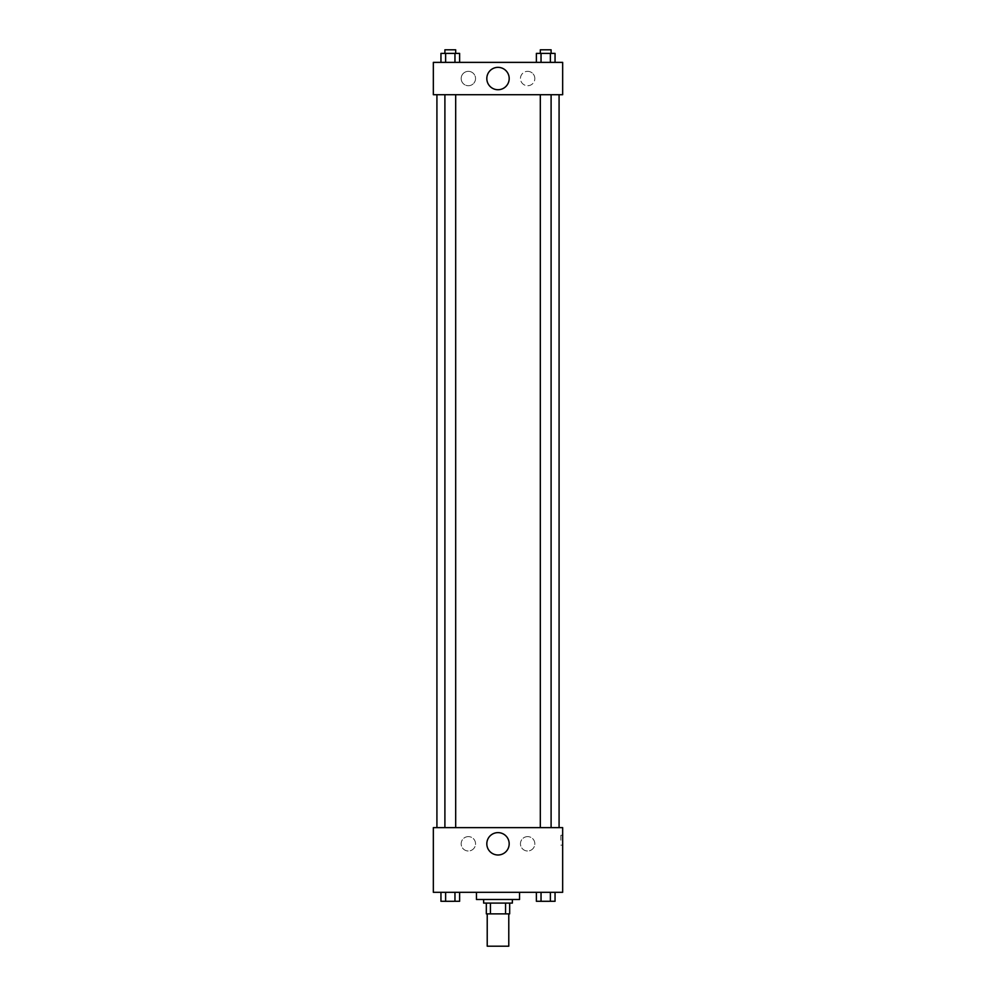 <?xml version="1.0" encoding="UTF-8"?>
<svg xmlns="http://www.w3.org/2000/svg" width="996" height="996" viewBox="0 0 996 996"><rect width="100%" height="100%" fill="white"/><g stroke="black" fill="none" stroke-linecap="round" stroke-linejoin="round"><path stroke-width="0.75" stroke-dasharray="4.98 3.74" d="M508.782 946.2L487.218 946.2M508.782 913.867L487.218 913.867L508.782 913.867M490.443 913.867L486.322 913.867L486.322 903.086L490.443 903.086L490.443 913.867L509.678 913.867M505.557 903.086L490.443 903.086L505.557 903.086L505.557 913.867M490.443 903.086L486.322 903.086M483.633 903.086L512.367 903.086M498 899.488L483.633 899.488L498 899.488M519.551 899.488L476.449 899.488M519.551 892.304L476.449 892.304L519.551 892.304M433.335 892.304L562.665 892.304L562.665 827.639L433.335 827.639L433.335 892.304M536.383 892.304L536.383 901.293L541.04 901.293L536.383 901.293L541.04 901.293L541.04 892.304L550.377 892.304L536.383 892.304L555.046 892.304L536.383 892.304L541.04 892.304L541.04 901.293L555.046 901.293L550.377 901.293L555.046 901.293L555.046 892.304L550.377 892.304L550.377 901.293L541.04 901.293L550.377 901.293L550.377 892.304L555.046 892.304L541.04 892.304L555.046 892.304M459.617 892.304L440.954 892.304L454.96 892.304L454.96 901.293L459.617 901.293L454.96 901.293L459.617 901.293L459.617 892.304L440.954 892.304L445.623 892.304L445.623 901.293L454.96 901.293L445.623 901.293L454.96 901.293L454.96 892.304L454.96 901.293M433.335 840.213L433.335 845.156L433.335 840.213M498 854.991A11.193 11.193 0 0 0 507.686 838.209A11.193 11.193 0 0 0 488.314 838.209A11.193 11.193 0 0 0 498 854.991M562.665 840.213L562.665 845.156L562.665 840.213M560.86 840.213L560.86 835.271L560.86 840.213M468.357 836.615A7.184 7.184 0 0 0 462.132 847.397A7.184 7.184 0 0 0 474.582 847.397A7.184 7.184 0 0 0 468.357 836.615A7.184 7.184 0 0 1 474.582 847.397A7.184 7.184 0 0 1 462.132 847.397A7.184 7.184 0 0 1 468.357 836.615M527.643 836.615A7.184 7.184 0 0 0 521.418 847.397A7.184 7.184 0 0 0 533.868 847.397A7.184 7.184 0 0 0 527.643 836.615A7.184 7.184 0 0 1 533.868 847.397A7.184 7.184 0 0 1 521.418 847.397A7.184 7.184 0 0 1 527.643 836.615M540.318 827.639L551.099 827.639L540.318 827.639L551.099 827.639L540.318 827.639L540.318 94.707L551.099 94.707L540.318 94.707M455.682 827.639L444.901 827.639L455.682 827.639L444.901 827.639L455.682 827.639L455.682 94.707L444.901 94.707L455.682 94.707M559.08 827.639L436.92 827.639L559.08 827.639M559.08 94.707L436.92 94.707L559.08 94.707M551.099 94.707L551.099 827.639M562.665 94.707L433.335 94.707L433.335 62.375L562.665 62.375L562.665 94.707M461.173 78.547A7.184 7.184 0 0 0 468.357 85.731A7.184 7.184 0 0 0 475.54 78.547A7.184 7.184 0 0 0 468.357 71.351A7.184 7.184 0 0 0 461.173 78.547M534.827 78.547A7.184 7.184 0 0 0 527.643 71.351A7.184 7.184 0 0 0 520.46 78.547A7.184 7.184 0 0 0 527.643 85.731A7.184 7.184 0 0 0 534.827 78.547M536.383 62.375L555.046 62.375L536.383 62.375L555.046 62.375L536.383 62.375L555.046 62.375L536.383 62.375L536.383 53.398L555.046 53.398L550.377 53.398L550.377 62.375L550.377 53.398L541.04 53.398L541.04 62.375L541.04 53.398L536.383 53.398L555.046 53.398L555.046 62.375M440.954 62.375L459.617 62.375L440.954 62.375L459.617 62.375L440.954 62.375L440.954 53.398L459.617 53.398L454.96 53.398L454.96 62.375L454.96 53.398L445.623 53.398L445.623 62.375L445.623 53.398L440.954 53.398L459.617 53.398L459.617 62.375M468.357 71.351A7.184 7.184 0 0 1 474.582 82.133A7.184 7.184 0 0 1 462.132 82.133A7.184 7.184 0 0 1 468.357 71.351M527.643 71.351A7.184 7.184 0 0 1 533.868 82.133A7.184 7.184 0 0 1 521.418 82.133A7.184 7.184 0 0 1 527.643 71.351M433.335 87.075L433.335 77.19L433.335 87.075M562.665 77.19L562.665 87.075L562.665 77.19M509.193 78.547A11.193 11.193 0 0 0 492.41 68.849A11.193 11.193 0 0 0 492.41 88.233A11.193 11.193 0 0 0 509.193 78.547M551.099 53.398L540.318 53.398L551.099 53.398L540.318 53.398L551.099 53.398L551.099 49.8L540.318 49.8L551.099 49.8L540.318 49.8L540.318 53.398M455.682 53.398L444.901 53.398L455.682 53.398L444.901 53.398L455.682 53.398L455.682 49.8L444.901 49.8L455.682 49.8L444.901 49.8L444.901 53.398M550.377 53.398L550.377 62.375M541.04 53.398L541.04 62.375M454.96 53.398L454.96 62.375M445.623 53.398L445.623 62.375M551.099 901.293L540.318 901.318M440.954 892.304L445.623 892.304L440.954 892.304L440.954 901.293L445.623 901.293L440.954 901.293L445.623 901.293L445.623 892.304L454.96 892.304L440.954 892.304L454.96 892.304M455.682 901.293L444.901 901.318M550.377 892.304L550.377 901.293M541.04 892.304L541.04 901.293M445.623 892.304L445.623 901.293M562.665 835.271L560.86 835.271M562.665 845.156L560.86 845.156M444.901 94.707L444.901 827.639"/><path stroke-width="1.49" d="M487.218 913.867L487.218 946.2L508.782 946.2L508.782 913.867M505.557 903.086L505.557 913.867L486.322 913.867L486.322 903.086M505.557 913.867L509.678 913.867L509.678 903.086L509.678 913.867M512.367 899.488L512.367 903.086L483.633 903.086L483.633 899.488M490.443 903.086L490.443 913.867M476.449 892.304L476.449 899.488L519.551 899.488L519.551 892.304M562.665 892.304L433.335 892.304L433.335 827.639L562.665 827.639L562.665 892.304M498 854.991A11.193 11.193 0 0 1 488.314 838.209A11.193 11.193 0 0 1 507.686 838.209A11.193 11.193 0 0 1 498 854.991M559.08 94.707L559.08 827.639M540.318 827.639L540.318 94.707M455.682 94.707L455.682 827.639M562.665 94.707L433.335 94.707L433.335 62.375L562.665 62.375L562.665 94.707M509.193 78.547A11.193 11.193 0 0 1 492.41 88.233A11.193 11.193 0 0 1 492.41 68.849A11.193 11.193 0 0 1 509.193 78.547M555.046 62.375L555.046 53.398L536.383 53.398L536.383 62.375M550.377 53.398L550.377 62.375M541.04 53.398L541.04 62.375M540.318 53.398L540.318 49.8L551.099 49.8L551.099 53.398M459.617 62.375L459.617 53.398L440.954 53.398L440.954 62.375M454.96 53.398L454.96 62.375M445.623 53.398L445.623 62.375M444.901 53.398L444.901 49.8L455.682 49.8L455.682 53.398M555.046 892.304L555.046 901.293L536.383 901.293L536.383 892.304M550.377 892.304L550.377 901.293M541.04 892.304L541.04 901.293M551.099 901.293L540.318 901.318M459.617 892.304L459.617 901.293L440.954 901.293L440.954 892.304M454.96 892.304L454.96 901.293M445.623 892.304L445.623 901.293M455.682 901.293L444.901 901.318M436.92 94.707L436.92 827.639M551.099 827.639L551.099 94.707M444.901 94.707L444.901 827.639"/></g></svg>
